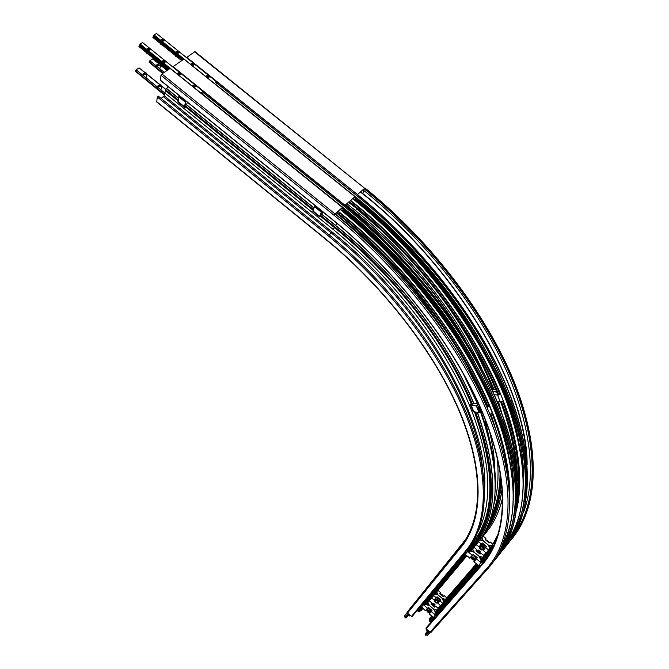 <?xml version="1.0" encoding="UTF-8"?>
<svg xmlns="http://www.w3.org/2000/svg" width="669" height="669" viewBox="0 0 669 669"><rect width="100%" height="100%" fill="white"/><g stroke="black" fill="none" stroke-linecap="round" stroke-linejoin="round"><path stroke-width="1" d="M158.319 96.42L157.349 97.03L156.68 101.931M165.996 91.009L164.708 92.866L164.206 95.784L161.129 98.443M164.708 92.866L333.154 229.425C389.91 275.486 439.441 338.623 465.44 395.998C491.289 453.465 493.689 502.402 477.808 532.006M168.187 86.686L165.603 89.755L165.895 90.658M166.564 88.475L178.498 98.142M185.162 103.536L313.953 207.858M320.852 213.444L335.487 225.302C396.332 274.24 449.058 343.23 473.953 403.7M342.503 210.258L347.955 214.406M346.843 203.66L355.724 210.81C409.445 253.886 456.534 313.56 481.588 368.527M500.755 424.422L501.7 429.072M468.635 368.184L478.151 388.472M497.259 457.537C499.041 475.935 497.811 491.966 493.555 505.63M419.371 611.341L421.052 610.638L422.825 608.514M417.498 610.036L418.217 611.491L419.279 611.449L422.181 607.962M465.524 539.624L407.329 611.934L407.538 613.03L411.502 616.408L412.271 616.341L466.937 550.319L467.639 551.499L465.214 554.425L469.964 558.18L472.414 555.278L467.639 551.499M432.927 302.697L459.31 341.75M502.218 488.094C499.902 506.784 493.914 521.862 484.247 533.327L486.079 532.608C493.998 523.116 499.542 511.292 502.695 497.126M477.515 412.597C498.748 473.209 497.928 517.187 475.065 544.533M362.958 189.795L363.877 190.531C422.867 237.947 474.522 302.789 503.105 363.342C531.512 423.987 536.806 477.616 523.375 512.763M350.623 200.407L352.203 201.678C433.863 266.597 498.915 364.672 514.561 438.011C520.658 465.557 521.402 489.282 516.777 509.193M338.104 211.178L339.693 212.458C424.054 279.709 490.895 381.481 505.404 455.413C508.582 470.483 510.037 484.398 509.77 497.176M429.406 620.121L432.417 616.651L429.406 620.121L430.092 621.585L431.48 621.744M489.081 551.105L479.974 561.826M477.474 564.695L434.465 614.276L477.482 564.703M429.941 618.106L429.523 619.971M341.65 208.126L343.373 209.506C428.11 276.983 494.843 379.465 508.499 453.448M202.306 94.011L344.15 208.469C396.943 250.917 444.709 307.64 474.656 362.264M477.833 368.151C502.176 415.215 514.076 456.308 513.558 491.414M438.655 607.352L438.153 608.389M354.102 197.414L355.808 198.785C438.053 264.079 503.088 363.158 517.764 436.64M215.769 84.486L356.585 197.748C406.016 238.105 446.332 284.233 477.524 336.122M481.555 343.03C509.719 393.824 523.693 438.412 523.484 476.796M342.436 207.449L170.177 68.389L161.89 73.958L160.978 75.279L160.476 80.247M172.803 66.666L344.853 205.425L354.946 196.686L183.95 59.073L172.761 66.883M195.197 52.123L194.604 51.839L186.492 57.601M426.002 627.999L426.069 628.801L430.05 632.188L431.204 632.146L488.454 567.964M491.682 545.979L488.119 544.926L485.694 542.91L483.453 541.037L481.797 537.734M485.845 542.902L488.119 544.926L489.976 548.396M483.152 536.103L485.928 538.42L485.184 539.624L489.156 542.935L490.185 541.965L492.852 544.19M481.421 550.035L482.081 549.901L479.748 547.903L479.715 548.622M481.697 549.91L479.723 548.672C480.593 548.011 481.254 548.421 481.697 549.91M485.41 547.351L484.599 548.354L485.41 547.351L484.523 545.745L483.971 545.202L483.152 546.205L483.971 545.202L481.588 544.156L480.768 545.16L483.152 546.205L484.599 548.354L483.378 549.391M479.957 546.565L480.768 545.16M481.588 544.156L479.84 546.264M483.244 549.558L483.72 548.981C483.545 546.991 482.424 546.029 480.342 546.096L480.267 546.188M482.165 549.793L483.202 549.617C483.026 547.627 481.906 546.665 479.824 546.732L479.807 547.844M479.849 539.95L483.453 541.037L485.727 543.061M488.679 550.102L485.644 547.568L486.388 546.347L482.408 543.027L481.371 543.997L478.586 541.673M483.846 549.241L485.602 547.317L483.093 550.244L486.221 553.062M476.186 544.675L479.138 546.933L481.621 543.989M486.388 546.347L483.888 549.274M470.332 550.93L474.271 552.276L478.971 556.207L481.028 559.886M482.742 563.122L480.986 562.671L476.462 558.883L477.214 557.645L473.217 554.3L472.414 555.278M464.503 553.271L465.214 554.425M474.58 560.405L473.986 561.768L478.494 565.548L480.233 565.982M477.214 557.645L474.739 560.538M477.842 550.253L478.385 550.06L480.317 551.741L480.15 552.276M472.013 555.88L472.097 555.772C474.488 555.755 475.743 556.851 475.868 559.067L475.065 560.053M480.233 551.499L478.527 550.077M473.844 559.125L472.573 559.133L472.013 558.306L473.284 558.297L473.844 559.125M473.836 559.117L473.493 559.543M472.573 559.133L473.259 558.289M479.924 554.108L478.661 551.724L478.017 552.51L478.661 551.724L476.278 550.662M476.704 550.554L476.78 550.453C478.862 550.395 479.991 551.365 480.166 553.355L479.991 553.564M482.575 557.277L478.971 556.207L474.271 552.276L472.615 548.94M473.995 547.292L476.78 549.617L476.027 550.846L480.024 554.183L481.07 553.204L483.988 555.646M505.622 397.971L506.09 397.612M491.163 387.803L492.643 388.02L491.748 389.082M491.774 389.132L495.737 389.634M502.193 389.199L502.762 389.274M503.397 390.713L502.937 391.056M496.465 391.382L492.719 391.206L495.16 391.524L497.176 393.104M491.096 400.187L490.385 398.515M489.148 395.638L489.608 395.346M489.415 394.911L489.014 395.329M489.817 395.814L489.282 395.948M490.185 396.667L489.516 396.491M491.222 400.497L491.79 400.447M487.266 391.398L487.768 391.214M488.454 392.745L488.061 393.18M500.462 394.016L497.585 395.078L494.249 394.643M497.209 401.576L500.287 401.994L503.18 400.915M489.925 414.328L492.401 412.932L489.599 406.208L486.999 407.404M473.134 411.51L479.163 412.84L480.267 411.82M486.095 405.339L486.572 405.406M486.923 406.217L488.203 406.392M489.374 405.891L492.342 413.158M479.104 405.029L477.582 404.82L476.378 405.949L471.185 405.222L470.391 404.77L471.219 403.374M478.594 407.321L477.582 404.82M471.528 404.068L472.782 404.243M473.435 403.884L476.32 403.541L478.176 402.972L478.001 402.579M479.088 406.769L479.698 406.376M479.422 410.314L479.021 409.319L479.681 408.943L481.136 410.557L480.484 410.933L479.422 410.314L480.317 409.319M481.036 410.314L480.484 410.933M484.849 401.325L484.289 401.316M485.778 403.507L485.334 403.641M492.693 402.629L491.991 403.307C465.917 338.146 409.077 263.185 343.205 210.4L342.679 210.108M491.615 401.433L492.259 401.567M484.481 401.751L485.067 401.826M475.985 399.368L476.529 399.385M477.566 401.617L476.428 401.308L477.198 403.215M494.834 410.214L495.445 409.537M425.81 604.266L429.406 605.47L433.646 609.066L435.477 612.461M436.982 615.447L435.385 615.054L431.296 611.583L432.015 610.429L428.394 607.36L427.407 608.288L422.691 603.756M429.891 612.745L431.262 611.349L429.255 613.966L433.32 617.42L434.917 617.813M420.692 606.173L425.384 610.688L427.642 608.28M432.015 610.429L429.966 612.812M434.883 605.303L435.093 604.826L432.885 603.338M427.416 608.665L427.474 608.589C429.548 608.665 430.685 609.668 430.895 611.591L430.125 612.536M435.026 604.6L433.403 603.237M429.013 611.7L427.901 611.65L427.382 610.906L428.486 610.956L429.013 611.7M427.901 611.65L428.469 610.948M434.566 607.101L433.487 604.86L432.843 605.646L433.487 604.86L431.363 603.839M432.634 604.258L434.181 605.562M434.716 606.499L434.917 606.256C434.708 604.5 433.688 603.622 431.881 603.589L431.823 603.655M436.941 610.019L433.646 609.066L429.406 605.47L427.943 602.384M429.239 600.837L431.756 602.97L431.045 604.115L434.658 607.176L435.636 606.248L438.27 608.481M445.529 599.407L442.268 598.462L438.044 594.9L436.681 591.931M440.219 596.606L442.268 598.462L444.057 601.799M437.969 590.401L440.369 592.425L439.667 593.562L443.254 596.597L444.224 595.686L446.833 597.894M436.255 603.095L436.765 602.995L434.658 601.172L434.633 601.732M436.414 603.003L434.633 601.807C435.419 601.347 436.012 601.749 436.414 603.003M439.817 600.645L439.056 601.59L439.817 600.645L439.341 599.658L438.479 598.73L437.71 599.667L438.479 598.73L436.364 597.718L435.594 598.663L437.71 599.667L439.056 601.59L438.028 602.443M434.934 599.842L435.594 598.663M436.364 597.718L434.825 599.575M439.182 599.432L437.534 598.086M437.835 602.677L438.287 602.117C438.061 600.386 437.041 599.508 435.226 599.483L435.176 599.549M436.899 602.828L437.802 602.719C437.568 600.988 436.548 600.11 434.741 600.085L434.766 601.038M434.909 594.055L438.044 594.9L440.102 596.756M442.736 603.313L439.943 600.946L440.645 599.809L437.058 596.765L436.079 597.685L433.621 595.602M437.835 603.137L439.909 600.72L437.835 603.137L440.662 605.721M431.58 598.036L434.265 600.101L436.313 597.676M438.546 602.192L437.844 603.129M440.645 599.809L438.58 602.225M315.283 205.768L314.397 206.612L312.9 211.429M322.918 211.948L322.032 213.628M320.668 216.572L319.74 216.973L319.774 216.396L321.304 212.207L322.19 211.354M318.779 208.603L317.574 207.624M179.685 95.993L178.748 96.771L178.046 102.123M187.454 102.282L186.743 104.063M185.731 107.232L184.636 107.466L184.527 106.789L185.422 102.173L186.35 101.387M182.637 98.56L181.6 97.549M193.274 86.719L192.781 85.716C193.943 84.478 194.947 84.679 195.8 86.301L193.274 86.719M147.774 49.999L147.289 49.071C148.401 47.825 149.413 47.992 150.333 49.573L147.774 49.999M178.046 74.426L177.553 73.456C178.698 72.219 179.71 72.403 180.58 74.008L178.046 74.426M162.885 62.192L162.391 61.239C163.52 60.001 164.532 60.177 165.427 61.765L162.885 62.192C161.463 57.802 168.697 63.639 162.91 62.175M200.725 93.05L203.175 91.41L142.589 42.548L140.105 44.012L138.909 46.546L167.86 69.919M203.058 91.36L142.455 42.49M203.175 91.41L203.025 92.447M203.435 92.774L202.105 94.153M168.22 69.676L138.976 46.061M168.496 69.492L139.16 45.801M169.098 69.083L139.771 45.4M169.951 68.506L139.93 44.271M140.105 44.012L200.775 92.966M193.299 86.694C191.794 82.27 199.078 88.149 193.299 86.694M195.315 86.309L194.612 86.803L193.257 85.707L193.96 85.214L195.315 86.309M194.754 86.702L194.988 85.515M193.701 86.535L193.96 85.214M178.079 74.41C176.599 70.011 183.858 75.873 178.079 74.41M180.095 74.033L178.355 74.217L178.038 73.431L178.748 72.946L180.095 74.033M179.568 74.401L179.777 73.247M178.506 74.259L178.748 72.946M163.445 66.356L162.09 65.83L161.505 64.793M164.942 61.807L163.194 61.983L162.885 61.197L164.624 61.021L164.942 61.807M164.44 62.142L164.624 61.021M163.378 62.033L163.596 60.72M147.799 49.983C146.386 45.643 153.586 51.454 147.799 49.983M148.384 54.197L147.029 53.671L146.452 52.642M149.839 49.623L149.12 50.1L147.782 49.013L149.53 48.845L149.839 49.623M149.363 49.941L149.53 48.845M148.301 49.857L148.501 48.544M206.88 77.211L206.387 76.216C207.549 75.012 208.544 75.212 209.372 76.826L206.88 77.211M161.706 40.876L161.221 39.948C162.333 38.735 163.336 38.911 164.223 40.474L161.706 40.876M191.769 65.052L191.275 64.082C192.421 62.869 193.416 63.07 194.261 64.659L191.769 65.052M176.708 52.943L176.223 51.99C177.344 50.777 178.347 50.961 179.217 52.542L176.708 52.943M214.289 83.474L216.689 81.877L156.529 33.509L154.096 34.947L152.892 37.472L181.633 60.611M216.572 81.827L156.404 33.45M216.689 81.877L216.522 82.906M216.923 83.232L215.652 84.57M182.001 60.361L152.958 36.987M182.277 60.177L153.142 36.728M182.871 59.775L153.745 36.335M183.732 59.19L153.92 35.206M154.096 34.947L214.339 83.399M206.913 77.194C205.391 72.821 212.625 78.641 206.913 77.194M208.895 76.818L207.189 77.002L206.863 76.216L208.569 76.04L208.895 76.818M208.318 77.219L208.569 76.04M207.281 77.027L207.549 75.739M191.794 65.035C190.297 60.695 197.514 66.49 191.794 65.035M193.784 64.667L192.07 64.843L191.752 64.065L193.466 63.89L193.784 64.667M193.241 65.044L193.466 63.89M192.195 64.885L192.446 63.588M176.733 52.926C175.27 48.611 182.453 54.39 176.733 52.926M177.285 57.108L175.88 56.581L175.295 55.502M178.74 52.567L178.038 53.035L176.7 51.965L178.422 51.797L178.74 52.567M178.222 52.91L178.422 51.797M177.168 52.784L177.402 51.496M161.731 40.859C160.301 36.578 167.459 42.331 161.731 40.859M162.333 45.074L160.928 44.539L160.343 43.477M163.746 40.508L163.035 40.976L161.706 39.906L162.416 39.438L163.746 40.508M163.253 40.834L163.428 39.747M162.207 40.725L162.416 39.438M136.008 71.784L164.34 95.031M145.056 72.553L139.043 67.895L136.167 69.802L135.397 71.29L164.382 94.797M164.457 94.337L135.464 70.83M164.699 92.941L136.167 69.802M165.686 89.479L161.622 86.184M159.523 84.486L146.871 74.234M144.78 72.545L139.043 67.895M165.761 89.328L161.63 85.983M159.799 84.495L146.879 74.033M161.053 85.005L158.06 85.54L158.628 86.661L161.622 86.134L161.053 85.005M160.301 84.712C159.64 85.155 159.64 85.155 160.301 84.712M146.31 73.063L143.3 73.598L143.868 74.702L146.879 74.167L146.31 73.063M145.541 72.754C144.872 73.197 144.872 73.197 145.541 72.754M149.68 62.685L162.634 73.456M158.62 63.446L152.691 58.855L149.864 60.728L149.095 62.209L162.835 73.314M163.186 73.08L149.162 61.749M164.256 72.361L149.864 60.728M167.066 70.462L160.485 65.144M158.377 63.438L152.691 58.855M167.191 70.37L160.493 64.96M159.924 63.956L156.956 64.467L157.524 65.57L160.493 65.06L159.924 63.956M159.172 63.639C158.528 64.073 158.528 64.073 159.172 63.639M426.253 634.797L427.366 635.542L430.242 632.314M427.274 631.36L425.116 634.003L425.635 635.249L429.205 631.469M430.1 632.23L427.14 635.55M429.08 631.369L425.635 635.249M428.687 631.034L425.25 634.923M428.143 630.566L425.116 634.003M426.454 629.312L426.588 630.767L427.34 629.88M407.22 612.461L404.377 615.957L405.314 616.952M408.115 613.515L404.962 617.646L406.259 617.939L408.425 615.304L409.194 615.965L409.93 615.07M409.152 614.401L406.259 617.939M408.634 613.958L405.355 617.972M408.241 613.624L404.962 617.646M407.279 612.662L404.411 616.191M409.194 615.965L410.707 615.731M327.542 233.54C388.906 283.372 441.716 352.772 466.628 413.634C491.406 474.564 488.905 523.743 467.004 550.244L466.151 550.294C487.86 524.061 490.36 475.115 465.582 414.303C440.687 353.6 387.945 284.3 326.631 234.493L327.501 233.774M326.631 234.493L157.349 97.03M329.232 234.919L332.15 232.009C424.949 305.867 489.532 422.507 484.607 489.39M163.495 96.804L331.398 233.029C413.651 298.75 475.935 399.92 482.433 467.397M164.206 95.784L332.15 232.009M333.154 229.425L334.525 227.577M165.962 91.068L177.996 100.818M184.636 106.204L313.084 210.292M319.966 215.861L334.483 227.636C394.417 275.871 446.39 343.791 471.043 403.415M334.525 227.301L334.283 227.109C394.643 275.678 446.984 344.092 471.804 404.101M165.494 90.332L178.054 100.509M184.703 105.894L313.184 210.007M320.066 215.585L334.283 227.109M320.259 215.058L334.483 226.59L337.084 223.463M166.422 88.567L178.464 98.318M185.121 103.72L313.895 208.017M320.794 213.603L335.604 225.57C382.752 264.347 421.069 308.417 450.546 357.781M165.603 89.755L178.163 99.932M184.811 105.317L313.376 209.481M335.127 213.737L344.468 221.28C384.274 253.819 417.799 290.956 445.027 332.685M342.377 210.367L376.731 240.046M420.717 287.352L452.495 331.088M354.353 213.01L354.963 212.491C398.122 247.781 433.479 288.147 461.008 333.572M493.605 404.862L495.035 409.671M495.135 410.013L495.42 411.025M345.472 204.839L355.147 212.24C400.882 249.713 437.66 292.512 465.499 340.638M495.361 409.712L496.565 414.103M355.724 210.81L356.385 208.644L381.087 230.019M430.895 283.656C458.558 318.703 479.012 353.466 492.259 387.945M506.926 446.29L507.035 447.377M348.465 202.264L356.535 208.352M502.176 487.642C499.919 506.592 493.914 521.862 484.155 533.444L483.536 534.188M501.449 480.61C500.278 500.696 495.11 517.028 485.962 529.622M500.914 476.612C500.337 496.365 495.972 512.663 487.818 525.525M489.532 431.254C492.752 444.751 494.475 457.337 494.7 469.011M484.498 422.975L489.967 442.577M480.493 411.912C501.248 472.18 499.952 516.259 476.621 544.148L474.773 544.892M477.348 412.572C498.731 473.543 497.836 517.689 474.672 545.009L468.593 552.301M466.159 555.22L424.188 605.554M474.672 545.009L473.493 545.034L467.915 551.733M465.49 554.651L423.577 605.044M421.579 607.452L418.217 611.491M475.09 412.246C496.682 473.142 495.963 517.246 472.924 544.549L467.372 551.239M464.947 554.158L423.092 604.584M421.085 606.992L417.715 611.056M334.483 226.59C395.053 275.327 447.578 343.983 472.448 404.193M475.734 412.338C497.376 473.435 496.632 517.664 473.493 545.034M472.924 544.549L472.623 543.546L466.937 550.411M464.512 553.338L422.708 603.823M420.701 606.239L417.473 610.145M474.789 412.204C494.073 465.683 495.545 506.291 479.213 534.029L486.497 516.669L479.213 534.029L472.623 543.546L472.172 543.069M474.572 412.171C495.754 472.314 494.968 515.924 472.222 543.002L472.205 543.002M407.329 611.934L461.384 545.327C482.115 519.938 484.348 472.331 460.105 413.258C435.753 354.286 384.524 287.118 325.075 238.791L325.101 238.515C384.759 287.026 436.121 354.403 460.531 413.559C484.816 472.824 482.658 520.716 461.652 546.531L461.443 545.252M411.502 616.408L466.151 550.294M345.714 204.63L355.147 212.24M491.381 400.505L491.723 401.45M347.713 214.682L380.887 244.051M417.038 282.945C431.538 300.314 444.417 318.034 455.673 336.114M489.549 521.051L496.448 504.209L489.549 521.059C496.607 508.423 500.261 492.702 500.504 473.911M490.093 414.312L490.695 416.227M500.069 471.244C500.119 489.374 497.017 504.761 490.753 517.396M484.925 418.861L492.033 450.638M464.955 376.53L476.445 401.308M480.635 411.953C488.044 432.007 492.627 450.588 494.383 467.69M335.361 225.411C396.182 274.332 448.891 343.289 473.803 403.733M156.596 101.579L325.101 238.515M461.652 546.531L407.538 613.03M362.74 193.508L363.877 190.531M360.624 191.802L362.539 193.349C458.909 269.339 527.506 389.793 527.139 464.738M515.991 531.454C537.475 499.919 538.93 445.42 512.153 379.833C485.234 314.363 429.515 241.25 364.48 189.043L364.429 189.001M355.423 199.111L355.624 199.68C418.209 249.713 472.565 320.167 499.266 383.145M351.777 204.179L351.534 203.978C416.737 256.118 472.782 330.369 498.271 395.07M348.917 201.871L351.534 203.978M349.343 201.511L351.743 203.443L352.714 202.088M350.313 200.675L352.471 202.406C417.991 254.789 474.321 329.382 499.969 394.426M352.663 198.651L352.948 198.877C419.471 252.439 476.495 327.476 503.548 393.882C530.475 460.423 528.134 514.77 505.471 545.202C528.284 514.528 530.592 460.08 503.715 393.564C476.704 327.183 419.722 252.188 353.299 198.726L352.948 198.877M342.996 209.832L343.088 210.434C407.505 262.056 463.517 335.06 490.226 399.242M339.3 214.95L339.058 214.749C404.452 267.232 461.016 341.575 487.208 406.25M336.423 212.625L339.058 214.749M336.842 212.265L339.258 214.214L340.22 212.884M337.82 211.421L339.986 213.177C406.024 266.137 463.073 341.29 489.282 406.518M340.111 209.447L340.387 209.681C405.974 262.658 462.781 336.189 491.004 401.743C519.094 467.43 519.085 521.736 498.79 553.046M452.369 331.122C422.356 286.215 385.854 246.225 342.863 211.153L342.829 211.128M455.079 335.202C424.664 288.724 387.259 247.363 342.863 211.12L342.118 210.584M370.852 213.495C399.042 238.206 424.263 265.384 446.507 295.021M500.245 425.543C516.861 477.574 517.455 517.773 502.034 546.138M332.543 219.549L332.376 219.407C399.903 274.081 457.805 350.648 484.415 417.071C510.915 483.645 507.035 536.404 482.7 564.151L482.608 563.273M487.408 557.11L482.115 563.164M479.614 566.033L436.414 615.497M434.348 617.863L431.028 621.66M160.978 75.279L333.973 215.201L334.952 213.888C404.477 270.1 464.01 349.026 491.121 417.289C518.124 485.711 513.725 539.682 488.504 567.906L487.224 567.939L430.05 632.188M333.973 215.201C403.24 271.229 462.572 349.837 489.641 417.841C516.602 486.003 512.303 539.799 487.224 567.939M487.826 556.499L486.982 556.307L481.262 562.872M478.761 565.74L435.628 615.229M433.571 617.596L430.092 621.585M161.89 73.958L334.952 213.888L342.419 207.465C411.644 263.318 470.733 341.918 497.477 410.08C524.12 478.402 519.462 532.499 494.073 560.94L493.697 561.366L494.073 560.94M494.374 544.675L486.405 555.822L480.676 562.412M478.176 565.288L435.101 614.819M433.044 617.186L429.59 621.15M339.258 214.214C404.879 266.864 461.627 341.466 487.868 406.342M490.946 414.094L501.775 448.631M491.339 550.779L486.982 556.307M490.385 414.262L496.089 430.56M494.048 560.789L494.073 560.931C519.479 532.457 524.136 478.343 497.502 410.022C470.742 341.842 411.669 263.277 342.478 207.44L342.469 207.474C411.652 263.302 470.708 341.851 497.443 409.988C524.078 478.276 519.42 532.348 494.048 560.789M170.11 68.405L342.419 207.465L170.177 68.389M486.405 555.822L486.171 554.685L496.933 538.202M477.482 564.695L434.465 614.276M432.408 616.651L429.431 620.079M492.869 545.62L486.204 554.643L486.472 552.77L493.028 543.905L498.388 533.678M483.077 383.387L489.323 397.194M342.102 210.61L343.966 208.711M504.401 543.496L502.419 546.849M502.653 419.547C514.67 455.104 518.743 485.602 514.862 511.049M514.478 513.508C512.211 526.587 508.106 537.859 502.16 547.326C508.197 537.709 512.329 526.227 514.561 512.872M344.502 206.512L344.451 206.47C399.728 251.143 449.259 310.684 479.74 367.774C509.703 426.688 521.251 475.667 514.377 514.72M513.884 517.296C511.283 529.873 506.926 540.686 500.822 549.734M508.39 406.434C528.084 465.624 527.983 510.188 508.097 540.134M495.93 558.59L494.901 559.593M172.911 66.507L344.97 205.266C413.35 260.417 471.837 337.862 498.806 405.498C525.667 473.284 521.92 527.54 497.544 556.742M344.853 205.425C412.28 259.815 470.173 335.922 497.552 402.897C524.805 470.014 522.305 524.379 499.275 554.392M497.452 556.667L495.829 558.556M183.883 59.081L354.946 196.686C423.653 251.945 481.998 330.001 508.147 397.996C534.197 466.142 529.087 520.415 503.431 549.232L501.942 550.896L503.431 549.232M503.406 549.073L503.431 549.224C529.112 520.382 534.205 466.084 508.172 397.955C482.031 329.968 423.694 251.912 355.005 196.661L354.996 196.703C423.661 251.929 481.973 329.942 508.114 397.904C534.146 466.017 529.045 520.273 503.406 549.073L502.452 550.152M354.946 196.686L183.95 59.073M351.743 203.443C417.088 255.692 473.267 330.093 498.848 394.953M501.541 401.877C512.395 431.321 517.689 457.655 517.421 480.869M500.956 401.994C510.388 427.499 515.598 450.739 516.568 471.704M354.629 199.797L356.46 197.907M488.746 360.967L495.938 375.903M514.035 531.378L512.061 534.732M510.681 400.405C524.078 438.011 528.803 470.332 524.864 497.368M524.471 499.944C522.18 513.583 517.957 525.341 511.802 535.208C518.057 525.182 522.305 513.207 524.555 499.275M356.978 195.774L356.92 195.733C411.41 239.627 460.105 298.232 490.118 354.729C519.637 413.049 531.052 461.869 524.362 501.198M523.869 503.899C521.226 517.012 516.744 528.284 510.405 537.709M505.254 546.916L502.996 549.316M186.534 57.375L357.455 194.528C425.308 249.077 483.06 325.97 509.452 393.422C535.718 461.016 531.546 515.448 506.918 545.009M357.338 194.687C424.221 248.467 481.379 323.997 508.189 390.763C534.865 457.663 531.972 512.186 508.716 542.567M506.826 544.942L505.154 546.882M186.643 57.225L357.455 194.528L364.689 188.307C432.985 243.106 490.762 320.744 516.451 388.597C542.032 456.601 536.588 511.016 510.723 540.1L510.489 540.368M516.284 388.154C538.971 453.457 538.545 501.825 515.005 533.252M194.604 51.839L364.689 188.307L195.131 51.747M450.187 327.902C420.483 284.208 384.692 245.289 342.812 211.145M442.527 289.811C422.591 263.929 400.355 239.962 375.802 217.91M160.192 80.012L332.376 219.407M497.008 425.333L504.953 454.05C507.595 466.527 509.042 478.235 509.285 489.164M492.033 413.467C500.688 436.305 505.948 457.353 507.813 476.612M343.256 210.041C409.202 262.884 466.126 337.895 492.317 403.148M495.06 410.08L500.353 425.066M202.975 92.347L344.451 206.47M505.237 406.484L514.101 436.698C519.612 461.401 520.741 483.077 517.488 501.708M502.662 401.358C515.766 437.225 520.808 468.283 517.789 494.533M355.682 199.32C426.421 255.717 485.778 337.853 508.599 406.259M216.48 82.805L356.92 195.733M364.404 189.018C429.933 241.626 485.978 315.425 512.73 381.263C539.348 447.235 537.316 501.75 515.18 532.934C537.341 501.717 539.39 447.176 512.78 381.196C486.037 315.358 429.966 241.534 364.488 188.976L364.187 188.742M504.919 547.326L502.586 549.943M495.629 558.958L494.45 560.271M482.7 564.151L426.069 628.801M482.09 540.535L482.717 539.799M481.287 540.552L482.583 539.013M479.957 540.034L481.847 537.776M489.131 542.919L489.934 541.974M489.666 548.137L491.59 545.904M488.989 546.882L490.252 545.411M488.855 546.138L489.465 545.427M485.443 539.841L487.592 540.736L488.847 542.684M488.746 542.233L487.659 540.652L485.87 539.866M481.371 543.997L478.895 546.933M485.644 547.568L483.143 550.487M472.163 555.287L469.705 558.189M476.42 558.632L473.945 561.517M476.462 558.883L473.986 561.768M480.986 562.671L478.494 565.548M474.078 560.346L474.982 560.154C474.856 557.938 473.602 556.842 471.21 556.859L471.118 557.896M472.23 559.535C468.133 553.054 479.355 562.453 472.23 559.535M472.899 551.783L473.535 551.022M472.088 551.791L473.401 550.236M470.742 551.273L472.665 548.981M479.999 554.166L480.819 553.213M480.518 559.451L482.474 557.185M479.832 558.18L481.12 556.692M479.706 557.428L480.325 556.708M493.078 389.299L492.618 388.129M493.07 389.291L492.61 388.129M505.998 397.721L503.322 390.805M505.956 397.779L503.272 390.863M494.918 389.534L495.478 389.525M497.585 395.078L500.287 401.994M496.03 392.067L496.281 392.703M492.3 413.216L489.541 406.275M479.456 412.731L478.552 410.507M477.817 408.684L476.671 405.832M479.163 412.84L476.378 405.949M473.986 412.087L471.185 405.222M480.317 407.789L478.21 407.747L478.034 409.361M480.886 411.903L482.073 411.87M481.956 411.602C478.435 411.126 477.549 409.913 479.288 407.973L480.66 408.558M486.087 404.243L486.547 405.406M492.367 403.098L495.11 410.038M492.417 403.047L495.16 409.98M476.93 401.375L477.616 403.073M423.326 604.826L421.328 607.235M427.407 608.288L425.384 610.688M431.296 611.583L429.255 613.966M435.385 615.054L433.32 617.42M429.381 612.762L430.067 612.612C429.858 610.688 428.72 609.685 426.646 609.61L426.571 610.396M427.616 611.984C423.803 606.206 433.938 614.811 427.616 611.984M428.16 605.027L428.754 604.316M427.407 605.044L428.645 603.58M426.186 604.584L427.984 602.426M434.633 607.159L435.402 606.256M435.009 612.06L436.849 609.936M434.407 610.889L435.611 609.492M434.298 610.195L434.883 609.518M436.807 594.457L437.392 593.754M436.071 594.473L437.283 593.027M443.238 596.581L443.99 595.694M443.631 601.431L445.445 599.332M443.029 600.269L444.216 598.889M442.92 599.583L443.497 598.914M443.012 595.962L441.983 594.415L439.776 593.654L441.916 594.507L443.087 596.455L442.008 594.39L440.269 593.662M436.079 597.685L434.03 600.11M439.943 600.946L437.877 603.363M312.9 210.827L319.774 216.396M314.397 206.612L321.304 212.207M314.589 206.353L316.847 208.184M318.937 209.874L321.496 211.948M318.812 209.706L320.292 209.823C318.578 209.832 317.307 209.079 316.496 207.566L316.194 206.512M320.025 209.606C318.31 209.957 317.081 208.954 316.328 206.621M177.887 101.412L184.527 106.789M178.748 96.771L185.422 102.173M178.932 96.512L181.023 98.209M183.055 99.848L185.606 101.914M182.754 99.622L184.284 99.714C183.114 101.471 179.401 96.027 180.287 96.478M183.967 99.464C182.495 99.974 181.307 99.012 180.396 96.57M327.526 233.531L158.294 96.135M472.038 405.339C447.511 345.154 394.911 276.155 334.266 227.368L319.991 215.794M313.109 210.225L184.652 106.128M178.013 100.743L165.552 90.65M500.788 504.535L502.737 499.651M501.926 413.576L498.43 401.743M494.148 389.433L477.532 352.346M479.907 539.992L485.853 532.884M426.145 604.542L466.87 555.814M470.7 551.239L476.378 544.441M493.806 406.568L493.296 405.054M492.543 402.889L491.682 400.472M491.531 401.249L491.263 400.497M487.709 391.231L487.166 389.876M491.523 418.108L491.79 418.978M495.152 491.23C496.59 468.409 491.874 442.017 480.994 412.037M476.813 401.358L470.391 386.816M476.286 401.275L462.279 371.688M325.075 238.791L156.663 101.914M526.444 457.847C523.626 383.053 455.689 267.148 362.489 193.6L360.44 191.961M496.967 378.094C469.613 316.42 416.352 248.358 355.515 199.713L355.114 199.387M497.979 395.095C472.607 330.519 416.578 256.277 351.509 204.254L348.741 202.03M487.375 407.371C461.451 342.545 404.703 267.7 339.032 215.017L336.248 212.767M516.042 458.24L516.736 465.649M517.12 473L517.179 477.75M425.944 628.074L482.533 563.348C506.667 535.911 510.614 483.311 484.13 416.871C457.563 350.573 399.686 274.081 332.359 219.591L160.234 80.247M429.715 618.365L431.714 616.057M435.101 612.143L476.713 564.051M480.618 559.535L486.472 552.77M514.946 510.347C520.407 471.035 508.072 422.44 477.942 364.555C447.377 308.459 398.649 250.34 344.443 206.529L202.966 92.397M438.438 607.603L440.319 605.428M443.706 601.506L476.336 563.741M483.612 555.329L485.845 552.745M489.758 548.212L491.648 546.021M524.939 496.632C530.183 457.061 517.957 408.65 488.278 351.409C458.181 295.949 410.306 238.808 356.92 195.791L216.472 82.864M510.506 540.343L510.748 540.067C536.789 510.664 542.158 456.091 516.619 388.145C490.962 320.334 433.311 242.839 365.115 188.123M365.006 208.435C397.528 236.124 426.212 267.023 451.048 301.134M340.755 209.522C406.242 262.415 463.032 335.922 491.197 401.459C519.228 467.129 519.228 521.527 498.79 553.029M496.942 425.133L505.404 455.413M492.493 420.784L490.109 414.312M505.162 406.275L514.561 438.011M515.766 465.708C514.227 446.323 509.193 425.091 500.663 402.019M480.827 546.59L479.748 547.903M483.185 548.538L482.115 549.859M488.897 542.726L487.684 540.619L485.393 539.799M480.342 546.096L479.824 546.732M476.412 558.64L473.936 561.525M474.982 560.154L472.197 559.568L471.21 556.859L472.097 555.772M493.145 389.308L492.643 388.037M494.817 389.517L495.637 389.458M492.401 412.932L489.658 406.024M473.184 411.636L470.391 404.77M479.221 406.618L478.21 407.747L477.959 409.47C477.457 409.043 478.937 412.012 482.081 411.887M430.067 612.612L427.6 612.01L426.646 609.61L427.474 608.589M435.611 600.001L434.658 601.172M437.743 601.791L436.79 602.961M435.226 599.483L434.741 600.085M312.875 211.404L319.74 216.973M177.996 102.089L184.636 107.466M158.06 85.54L157.759 87.313M161.597 86.293L161.104 89.245M143.3 73.598L143.041 75.38M146.854 74.318L146.402 77.303M156.956 64.467L156.671 66.231M160.468 65.211L159.975 68.205M426.588 630.767L427.374 631.444"/></g></svg>
